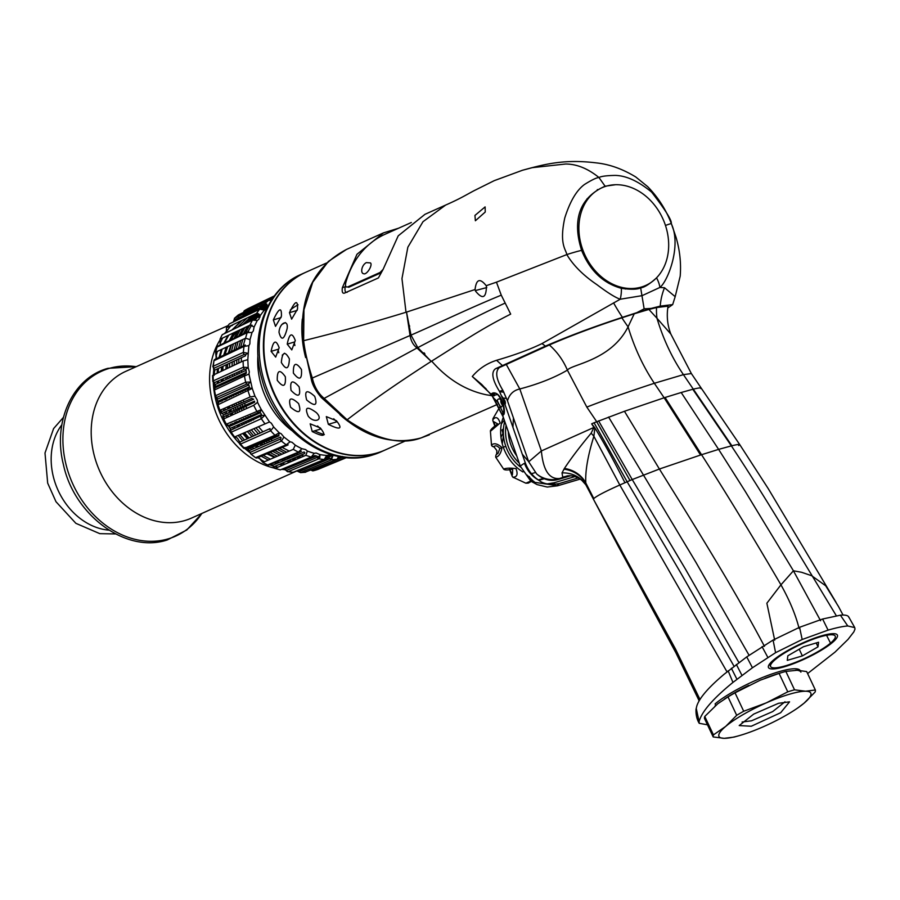 <?xml version="1.0" encoding="UTF-8"?>
<svg xmlns="http://www.w3.org/2000/svg" width="900" height="900" viewBox="0 0 900 900"><rect width="100%" height="100%" fill="white"/><g stroke="black" fill="none" stroke-linecap="round" stroke-linejoin="round"><path stroke-width="1.35" d="M707.49 724.815L699.221 723.308L699.086 721.586C701.719 711.697 713.014 698.636 732.949 682.414L752.445 667.755L775.586 652.68L802.17 639.506L828.09 630.124C836.505 627.683 843.075 626.299 847.789 625.972L854.752 627.604L855 629.123L853.83 631.901L848.036 639.394L834.975 652.151L807.604 673.56M699.221 723.308C696.859 719.449 695.801 714.769 696.015 709.279L696.87 705.769C699.536 697.804 708.66 687.262 724.241 674.156L746.741 656.899L773.066 640.058L799.582 627.289L822.611 619.02L840.386 615.184C845.64 614.722 848.486 615.51 848.925 617.558M775.586 652.68L773.066 640.058M732.949 682.414L728.156 670.837M738.641 445.522C741.262 443.993 739.012 444.071 731.869 445.748L718.616 449.381L681.188 392.512L693.225 389.149C699.604 387.675 702.146 387.495 700.852 388.62M739.732 444.589L768.139 488.486L836.066 602.359M838.721 606.904L825.694 585.776L811.654 575.719L801.562 572.276L793.418 570.791L745.245 491.377L718.616 449.381L701.55 454.714L665.066 397.485L681.188 392.512M701.19 388.091L739.721 444.566M731.869 445.748L683.426 374.647L691.369 373.556L701.179 388.069M699.998 699.502L675.54 649.125L593.438 499.241L593.798 498.555C596.734 495.945 605.408 491.423 619.808 484.999L627.143 481.781L594.079 422.764L624.454 411.277L664.144 397.777L654.334 383.276L683.426 374.647C672.064 357.93 663.244 339.131 656.977 318.262L648.9 309.442L656.539 307.541L668.059 306.146C666.461 315.731 667.384 325.012 670.815 334.012L656.977 318.262A55.001 46.17 -69.1 0 1 656.539 307.541M634.23 313.796L621.866 317.824A55.001 8.966 -126.1 0 0 628.076 326.835C634.376 347.692 643.129 366.514 654.334 383.276C626.445 392.434 603.945 400.376 586.822 407.093L567.394 370.136C571.241 364.309 611.055 360.743 628.076 326.835L634.23 313.796L648.9 309.442M594.079 422.764L591.671 423.844L593.944 427.433L591.12 433.226C580.039 446.512 571.129 458.246 564.413 468.439L562.016 472.894L562.714 477.113L568.136 475.808M570.6 475.785L557.91 479.554C550.395 481.567 543.308 479.689 536.659 473.94L528.705 461.801L541.384 450.945L593.944 427.433A29.621 8.561 150.6 0 0 594.259 427.05L591.671 423.844M557.91 479.554A84.623 5.366 -19.2 0 1 559.597 478.507C549.214 479.452 543.139 470.261 541.384 450.945L519.806 388.969C538.582 383.996 554.445 377.719 567.394 370.136C563.254 360.338 557.235 351.945 549.349 344.97L499.331 367.605C494.978 371.644 496.147 379.215 502.853 390.296L499.433 391.309L503.899 401.377L525.285 462.791C528.053 470.363 532.575 476.19 538.864 480.285C543.431 484.043 550.249 485.123 559.294 483.536L578.216 477.934M528.705 461.801L507.488 400.849C509.377 394.301 513.484 390.341 519.806 388.969L506.261 364.41M593.595 498.735L587.261 487.249M624.938 482.738C614.554 461.959 604.53 443.689 594.889 427.916L593.865 436.286C587.824 455.738 585.135 471.296 585.81 482.951L585.9 483.739A29.621 27.157 -7.8 0 0 563.94 469.17M594.889 427.916L594.259 427.05M734.029 666.225L680.389 572.344L627.143 481.781L630 480.521L596.644 421.616L586.822 407.093M630 480.521L632.227 479.554L598.579 420.851M738.9 662.558L685.373 568.98L632.227 479.554L659.396 469.024L700.56 455.029L664.144 397.777L665.066 397.485M700.56 455.029L701.55 454.714C725.411 491.794 751.883 535.174 780.952 584.831L793.418 570.791L820.586 620.73M726.975 671.783L619.808 484.999L593.865 436.286A29.621 20.543 19.1 0 0 591.12 433.226M593.798 498.555L585.81 482.951A29.621 27.023 -5.8 0 0 564.413 468.439M699.176 700.841L671.918 644.58L618.727 547.155L585.855 484.819A29.621 27.518 -33.2 0 0 562.016 472.894M585.855 484.819L581.805 480.296C576.945 476.662 572.062 475.2 567.158 475.909L559.597 478.507A25.391 24.064 -120.1 0 1 536.659 473.94M636.773 312.683L651.173 308.407L644.141 308.846L636.773 312.683L622.406 317.34C608.051 322.043 576.686 332.561 545.4 346.14L495.517 368.73C490.95 372.173 492.255 379.699 499.433 391.309M621.866 317.824C605.914 322.999 574.639 333.866 549.349 344.97M651.173 308.407L660.24 306.124L672.671 304.605L667.766 308.002M774.697 640.181L766.867 603.225L780.952 584.831C789.66 600.424 795.712 614.959 799.087 628.436M828.09 630.124L822.611 619.02M836.303 615.724L781.762 525.6C763.29 495.202 746.482 468.619 731.351 445.871L692.786 389.261M644.141 308.846L640.654 287.831C644.085 287.584 649.384 284.265 656.55 277.875L658.148 276.053M672.671 304.605L675.18 296.674L664.526 287.752L659.903 287.449L642.127 295.65L620.212 299.228A21.15 11.644 -86.7 0 0 621.36 288.315C630.99 289.676 637.425 289.519 640.654 287.831M664.526 287.752A50.771 42.626 -69.1 0 0 660.24 306.124M615.589 184.714L605.104 186.21L598.95 177.514C601.166 176.276 606.533 175.579 615.06 175.41C626.119 175.579 638.314 181.148 651.645 192.127C665.572 210.195 672.109 220.68 671.254 223.605C681.84 245.768 667.688 281.531 659.903 287.449A21.15 12.409 -127 0 0 656.55 277.875M625.342 289.035L626.704 288.281M398.543 228.229L383.468 232.886L346.455 249.446L328.354 261.45L312.739 282.251L303.952 309.791L303.637 340.684C304.864 351.27 307.766 363.724 312.322 378.034C314.291 386.73 318.24 393.514 324.169 398.385L347.119 419.805C376.178 439.537 400.871 445.556 421.223 437.861L497.452 404.381M530.347 480.476L520.324 466.211L503.032 416.543L493.909 398.295L490.748 394.132L492.941 392.94A1.688 1.575 61.6 0 0 494.73 393.548L492.064 394.718A1.688 1.575 -118.7 0 1 490.95 394.121L472.286 376.481C478.755 368.809 486.844 363.409 496.564 360.304C515.273 354.848 530.404 349.279 541.957 343.598L620.212 299.228C615.262 297.495 607.489 292.635 596.891 284.636C583.29 275.4 573.266 265.376 566.82 254.576C566.033 249.502 559.001 244.451 564.795 217.89C570.004 201.409 576.574 190.271 584.494 184.477C591.592 180.011 596.419 177.694 598.95 177.514C587.88 168.536 576.765 164.036 565.616 164.014L532.283 167.659L522.113 170.359C545.648 163.912 564.592 158.974 596.531 162.911C609.592 164.317 622.665 169.009 635.76 176.974L647.64 186.615C658.114 197.314 666.034 209.689 671.4 223.74L671.254 223.605A21.15 0.675 158.4 0 0 665.471 225.439M585.349 258.671L586.575 258.278M475.312 290.576L486.765 287.561M532.384 481.984L557.764 485.73L580.174 479.081A84.623 5.366 160.8 0 1 579.701 479.228A4.23 2.509 73.5 0 1 579.51 479.295A4.23 2.509 73.5 0 1 579.319 479.34M534.015 481.781L526.995 475.043M534.082 481.748C531.799 481.567 529.38 479.351 526.849 475.099M504.259 410.726L503.392 413.618L503.798 414.574L504.045 412.976L503.213 403.661M503.392 413.618L497.272 400.68M503.055 416.599L502.605 411.368M538.864 480.285A29.621 28.069 -120.1 0 1 524.509 463.275L525.285 462.791M492.941 392.94C497.014 392.321 500.445 395.944 503.246 403.819L503.899 401.377M495.146 393.412A10.575 6.266 -106.5 0 0 495.056 393.446L495 393.435C496.654 392.445 499.376 395.887 503.156 403.762L503.246 403.819C504.562 409.207 504.743 412.796 503.798 414.574M574.931 476.584L554.074 482.771L547.391 483.874M503.798 413.764L503.483 412.965M503.325 398.048L506.61 398.464M513.439 417.949L512.944 427.354M522.304 454.23L528.637 461.61M491.884 395.685L486.371 394.796C465.728 390.454 447.491 379.226 431.674 361.114C463.444 341.246 480.105 329.546 510.683 314.111L501.255 295.155L496.451 282.173L486.202 285.705C479.993 277.841 476.28 279.124 475.054 289.53L475.447 290.981C482.512 299.745 486.18 298.192 486.428 286.335L486.202 285.705M431.213 361.395L417.814 347.603L417.004 347.985L431.213 361.395C398.846 382.151 370.822 401.625 347.119 419.805L345.994 419.58M303.041 341.426A4.23 0.889 172.7 0 1 302.951 341.28A4.23 0.889 172.7 0 1 303.637 340.684C335.363 332.91 369.484 323.438 406.012 312.266L401.963 278.618L407.846 247.208L423 221.692L445.635 205.076C460.935 198.304 464.94 195.525 474.165 190.643L494.213 180.664L522.54 170.235M344.351 293.164L378.394 277.942L383.062 269.471L398.216 235.834L424.969 214.324L445.669 205.065M344.576 293.074C342.574 293.771 341.831 291.983 342.349 287.696L356.963 254.284L383.468 232.886M406.519 312.109L410.051 335.509L410.996 335.126L406.519 312.109L475.054 289.53M474.941 215.438L485.111 206.899L485.246 212.029L475.38 220.759L474.941 215.438M490.669 394.211L481.77 384.491L472.286 376.481L486.124 388.856M613.575 302.861A50.771 8.269 -126.1 0 0 622.406 317.34M541.957 343.598A50.771 40.241 -123.4 0 1 545.389 346.14M496.564 360.304L502.447 365.546M497.16 401.423L500.85 407.126A4.23 2.509 -106.5 0 0 501.221 407.025A4.23 2.509 -106.5 0 0 502.132 402.007A4.23 2.509 -106.5 0 0 498.442 399.049A4.23 2.509 -106.5 0 0 497.16 401.423L493.909 398.295M492.469 394.571L493.897 395.831M507.488 400.849L502.853 390.296M587.947 199.001L587.036 198.765M494.37 395.696L494.257 393.806M496.451 282.173L566.82 254.576A21.15 2.002 -16.8 0 1 581.591 250.346C589.883 270.641 603.135 283.286 621.36 288.315M605.104 186.21C566.933 202.984 578.576 240.266 581.591 250.346M715.748 705.308A46.541 9.394 154.8 0 0 714.96 706.106M784.688 666.675A38.081 7.684 -25.2 0 1 768.488 667.553A38.081 7.684 -25.2 0 1 784.688 652.298A38.081 7.684 -25.2 0 1 821.171 635.951A38.081 7.684 -25.2 0 1 837.371 635.074A38.081 7.684 -25.2 0 1 821.16 650.329A38.081 7.684 -25.2 0 1 784.688 666.675M832.084 634.759A38.081 7.684 154.8 0 0 833.096 633.645M830.779 634.759A35.752 7.211 154.8 0 0 831.623 633.724M492.03 395.91L497.531 394.459M501.817 396.146L505.474 405.911M346.455 249.458C313.582 266.738 299.081 297.349 302.951 341.28L311.603 380.666C312.919 385.808 316.159 391.433 321.322 397.553L321.322 397.553A4.23 3.544 134 0 0 324.169 398.385L417.004 347.985C413.257 345.071 410.94 340.92 410.051 335.509L312.322 378.034A4.23 3.06 163.1 0 0 311.591 380.655M345.51 285.502L345.206 286.774C344.588 291.105 345.285 292.905 347.287 292.207M505.192 405.113A10.575 6.266 -106.5 0 0 501.941 396.416M526.163 454.5L515.801 424.744M544.207 478.744L538.92 480.308L544.219 478.755M775.046 658.811L775.35 659.498A35.73 7.211 -25.2 0 1 820.035 636.896A35.73 7.211 -25.2 0 1 830.509 643.129L826.222 634.613M775.35 659.498A35.73 7.211 154.8 0 0 770.591 666.506A35.73 7.211 154.8 0 0 795.42 662.4A35.73 7.211 154.8 0 0 830.509 643.129M787.837 655.785L787.275 660.375L802.361 655.909L818.01 646.841L818.572 642.251L803.486 646.729L787.837 655.785M818.01 646.841L816.188 642.96M802.361 655.909L799.211 649.204M713.452 734.884L704.768 716.467L717.75 703.766L728.01 696.893L736.695 715.309L725.692 726.401A50.771 10.249 154.8 0 0 724.23 738.326A50.771 10.249 154.8 0 0 738.9 735.739A50.771 10.249 154.8 0 0 763.436 726.694A50.771 10.249 154.8 0 0 797.614 708.053A50.771 10.249 154.8 0 0 804.094 703.148A50.771 10.249 154.8 0 0 805.556 691.222A50.771 10.249 154.8 0 0 766.35 702.844A50.771 10.249 154.8 0 0 725.692 726.401L713.452 734.884A56.273 11.351 154.8 0 0 713.205 736.942L724.23 738.326L734.029 737.1A56.273 11.351 154.8 0 0 735.457 736.706L738.9 735.739M751.275 726.244L739.215 725.569L753.671 714.116L778.523 703.294L789.559 701.831L780.683 712.699L751.275 726.244M704.768 716.467A56.273 11.351 154.8 0 0 704.52 718.526L713.205 736.942M798.008 707.783L804.094 703.148L815.096 692.055A56.273 11.351 154.8 0 0 815.355 689.996L805.556 691.222L794.531 689.827A56.273 11.351 154.8 0 0 787.77 691.83L766.35 702.844L743.704 711.248A56.273 11.351 154.8 0 0 736.695 715.309M728.01 696.893A56.273 11.351 -25.2 0 1 735.019 692.831L760.163 680.22L779.085 673.414A56.273 11.351 -25.2 0 1 785.846 671.411L797.411 670.241L806.67 671.58L815.355 689.996M785.846 671.411L794.531 689.827M779.085 673.414L787.77 691.83M735.019 692.831L743.704 711.248M785.002 701.786L772.74 711.551L751.534 720.799L742.084 722.025M781.099 672.784A50.771 10.249 154.8 0 0 765.011 678.285M800.921 672.131A50.771 10.249 154.8 0 0 795.656 670.23M715.793 705.409L715.084 703.913A50.771 10.249 -25.2 0 1 764.415 676.744A50.771 10.249 -25.2 0 1 800.123 670.466M748.778 685.395A50.771 10.249 154.8 0 0 724.275 699.143M500.974 437.265L502.976 433.361A168.266 99.754 73.5 0 1 502.02 429.986L503.01 429.221A169.211 89.584 -146.9 0 0 503.381 429.637M499.849 406.901L492.941 418.68L492.829 420.57A2.115 1.856 167.6 0 0 494.134 421.897L497.756 423.923C493.414 426.971 490.961 429.266 490.387 430.808L491.49 445.05C494.077 442.755 497.588 443.61 502.009 447.615C500.963 453.33 498.881 456.548 495.754 457.267L503.595 469.024C506.543 468.022 510.683 467.887 516.026 468.63C518.096 474.356 517.061 477.202 512.921 477.169L525.859 483.199L528.278 483.109L531.225 481.478M530.786 481.05L525.859 483.199M503.28 417.353A39.915 32.04 65.9 0 0 503.303 447.188L505.811 446.366A37.328 29.97 -114.1 0 1 504.743 421.549M490.444 431.28L500.141 423C498.229 417.296 495.81 416.183 492.885 419.636M509.535 469.238L512.449 474.491A2.115 1.969 151.9 0 0 512.314 476.505L513.259 477.551M512.449 474.491L512.696 469.147C507.881 470.205 504.889 470.228 503.707 469.215M496.609 454.5L496.912 450.664L493.875 446.659C495.473 445.162 497.464 445.781 499.849 448.481L497.925 453.566C496.384 453.746 495.652 454.984 495.731 457.267M491.49 445.05A2.115 2.093 -49.8 0 0 492.176 446.186A2.115 2.093 -49.8 0 0 492.188 446.186A2.115 2.093 -49.8 0 0 493.875 446.659M494.134 421.897L495.113 426.499M503.46 435.409L502.279 443.869M504.124 399.532A3.589 2.126 73.5 0 1 505.339 403.627M502.459 405A3.589 2.126 73.5 0 1 500.963 399.949M501.548 400.736A2.542 1.508 -106.5 0 0 502.515 404.021M543.431 478.418L538.324 479.925M529.256 476.539L532.215 482.029L534.082 481.478M538.627 480.127L543.836 478.586M534.071 476.527L531.619 473.929M606.217 186.176A53.527 42.975 -114.1 0 1 665.1 224.359A53.527 42.975 -114.1 0 1 641.351 287.066A53.527 42.975 -114.1 0 1 582.457 248.873A53.527 42.975 -114.1 0 1 606.217 186.176M305.516 272.396A97.312 78.131 65.9 0 0 305.28 272.498A97.312 78.131 65.9 0 0 271.699 388.463A97.312 78.131 65.9 0 0 376.965 453.049A97.312 78.131 65.9 0 0 384.772 450.157A97.312 78.131 65.9 0 0 384.998 450.056M424.294 353.97A97.312 78.131 65.9 0 0 424.046 352.789M298.069 304.819A70.875 56.891 65.9 0 0 290.306 310.027M314.629 430.83A70.875 56.891 65.9 0 0 324.326 434.621M406.147 440.595L385.234 449.955A97.312 78.131 -114.1 0 1 377.426 452.846A97.312 78.131 -114.1 0 1 272.16 388.26A97.312 78.131 -114.1 0 1 305.741 272.295L326.655 262.946M302.299 319.061A97.312 78.131 65.9 0 0 305.651 357.604M339.885 414.652A97.312 78.131 65.9 0 0 348.086 421.38M277.267 380.317C283.32 388.035 286.009 386.831 285.322 376.718C279.731 368.854 277.054 370.058 277.267 380.317M290.543 407.183C298.969 414.157 301.657 412.954 298.609 403.571C290.723 396.428 288.034 397.62 290.543 407.183M312.221 431.55C324.225 437.524 326.914 436.32 320.287 427.939L310.185 423.821L312.221 431.55L320.704 429.03L317.588 425.981M328.343 424.327C340.346 430.312 343.024 429.109 336.409 420.728L326.306 416.61L328.343 424.327L336.825 421.819L333.709 418.77M306.664 399.971C315.09 406.946 317.779 405.743 314.73 396.36C306.844 389.216 304.155 390.409 306.664 399.971M293.377 373.106C299.441 380.824 302.13 379.62 301.444 369.506C295.853 361.642 293.164 362.846 293.377 373.106M291.06 390.409C298.249 397.789 300.938 396.585 299.115 386.809C292.41 379.282 289.721 380.475 291.06 390.409M308.194 416.126C314.269 423.832 324.135 420.064 316.249 412.526C307.035 405.821 304.346 407.025 308.194 416.126M271.102 351.349C273.296 340.414 275.985 339.21 279.169 347.749L275.67 357.109L271.102 351.349L277.999 349.301L278.775 352.744M273.341 319.894C279.067 307.834 281.756 306.641 281.407 316.282L275.512 326.363L273.341 319.894L281.059 317.599M289.463 312.671C295.189 300.623 297.877 299.43 297.517 309.071L291.634 319.151L289.463 312.671L297.18 310.387M287.224 344.137C289.418 333.202 292.106 331.999 295.29 340.526L291.78 349.897L287.224 344.137L294.12 342.09L294.896 345.532M281.34 362.498C286.256 370.553 288.945 369.349 289.395 358.897C284.963 350.696 282.274 351.9 281.34 362.498M279.023 332.381C281.385 341.123 284.074 339.919 287.089 328.781C288.821 318.769 279.416 322.414 279.023 332.381M424.676 353.407A97.312 78.131 -114.1 0 1 424.924 354.577M282.251 355.162L284.535 353.228M281.812 324.495L285.379 322.582M317.543 457.301A77.22 61.988 65.9 0 0 320.04 455.456M260.1 316.924A77.22 61.988 65.9 0 0 257.254 317.407M260.831 459.315A77.22 61.988 -114.1 0 1 257.726 457.661M249.896 452.576A77.22 61.988 -114.1 0 1 249.176 452.048M249.03 451.935A77.22 61.988 -114.1 0 1 244.912 448.594M239.535 443.509A77.22 61.988 -114.1 0 1 214.178 391.815M213.964 390.251A77.22 61.988 -114.1 0 1 213.289 382.14M213.334 375.053A77.22 61.988 -114.1 0 1 213.84 369.202M215.809 358.976A77.22 61.988 -114.1 0 1 216.54 356.434M255.69 316.71A77.22 61.988 65.9 0 0 254.857 317.093M252.011 318.532A77.22 61.988 65.9 0 0 249.278 320.152M245.115 323.111A77.22 61.988 65.9 0 0 243.562 324.394M236.745 331.369A77.22 61.988 65.9 0 0 231.064 339.784M227.835 346.489A77.22 61.988 65.9 0 0 225.101 354.544M222.907 366.311A77.22 61.988 65.9 0 0 222.559 370.699M222.547 379.024A77.22 61.988 65.9 0 0 222.671 381.094M225.461 397.834A77.22 61.988 65.9 0 0 225.855 399.285M228.24 406.62A77.22 61.988 65.9 0 0 228.926 408.42M229.567 410.017A77.22 61.988 65.9 0 0 230.4 411.964M231.097 413.494A77.22 61.988 65.9 0 0 231.896 415.204M235.575 422.055A77.22 61.988 65.9 0 0 236.362 423.371M237.487 425.16A77.22 61.988 65.9 0 0 238.5 426.713M243.304 433.226A77.22 61.988 65.9 0 0 247.894 438.491M255.701 445.804A77.22 61.988 65.9 0 0 257.321 447.109M267.188 453.69A77.22 61.988 65.9 0 0 274.714 457.335M285.007 469.654A80.392 64.541 -114.1 0 1 281.52 469.361M274.252 468.101A80.392 64.541 -114.1 0 1 219.454 340.841M224.539 333.562A80.392 64.541 -114.1 0 1 226.339 331.459M245.273 345.004A2.115 1.71 64.5 0 0 244.024 346.387L248.85 345.645L249.862 343.856L250.009 339.637L245.599 338.209L215.606 352.204L216.304 358.74M222.244 334.676A87.806 70.492 65.9 0 0 220.005 339.277L222.244 334.676L252.472 320.085L257.254 320.512L254.115 326.947L250.02 325.114L220.005 339.277L220.208 345.161M257.254 320.512L258.795 319.343L260.213 315.664L256.489 313.493L226.429 327.803L226.35 332.685M231.93 325.192A2.115 1.193 -137.2 0 0 232.189 325.541L229.894 326.16M243.045 313.391L243.607 314.831L242.415 316.575M253.654 309.049L254.227 309.645L252.743 311.062L248.76 311.4M266.321 304.605L265.77 306.844L263.925 307.924M328.185 459.349L330.795 458.404L332.269 459.293M304.076 469.598L306.832 468.349M271.249 464.119L273.082 465.637M258.48 457.346L262.89 462.42L293.287 449.348L295.267 445.14L292.095 442.305L290.093 441.787L286.234 444.78A2.115 1.71 67.2 0 0 288.124 444.859M249.255 450.585L248.546 449.775A2.115 0.608 -48 0 0 248.276 450.832A2.115 0.608 -48 0 0 248.737 450.81L280.53 437.108L281.115 437.996L280.519 439.02L250.234 452.351L249.469 451.98M247.871 449.179L248.546 449.775M239.873 442.069L240.491 444.105A2.115 1.721 -113.8 0 1 239.861 442.08L270.067 428.603A2.115 1.721 66.1 0 0 270.664 430.762L240.491 444.105A87.806 70.492 65.9 0 0 244.44 448.234L245.002 447.435M246.218 448.74L276.874 435.735L279.034 435.757L247.23 449.46L246.218 448.74A2.115 1.721 -113 0 1 244.44 448.234L274.984 435.274A88.796 71.28 65.9 0 1 270.664 430.762L273.668 426.994L271.35 423.214L269.505 421.954L234.607 436.961L237.364 438.075L239.749 441.934M230.22 428.006L230.974 430.391M228.319 425.194L229.309 426.488M222.874 416.835L222.998 415.282L254.509 401.164L254.655 402.199L223.65 416.902L223.189 416.486A2.115 0.731 -174.2 0 0 222.874 416.835A2.115 0.731 -174.2 0 0 223.819 417.555L223.672 418.95L253.71 405.281L257.58 402.311L257.243 399.983L254.959 396.191L250.144 396.956L219.949 410.287L221.422 412.358L221.422 411.716L251.73 398.419L253.665 399.218L221.805 413.505L222.593 413.19L223.414 415.091M216.844 397.361A2.115 1.721 -114.1 0 1 215.572 395.696L216.799 398.126L216.844 397.361L247.072 383.929L248.85 384.93L249.401 386.966L217.946 401.243L218.678 402.604M245.149 374.096L214.808 387.934L214.729 384.739L246.139 370.294L246.229 373.32L245.149 374.096A2.115 1.721 65 0 0 244.463 375.975L248.963 374.062L249.322 371.869L248.186 367.594L245.745 369.304L244.541 369.124L214.38 382.702A2.115 1.721 -114.5 0 1 213.345 380.846L215.347 385.29M214.751 370.103L214.11 375.412L213.086 375.165L243.112 360.99L247.815 359.651L248.186 367.594L243.394 367.2A2.115 1.721 65.6 0 0 244.541 369.124M282.803 465.12L279.608 464.31M276.851 463.489L274.916 462.825M268.335 460.08L261.202 456.199M251.831 449.483L250.256 448.155M242.719 440.798L238.174 435.431M233.516 428.963L232.493 427.365M231.379 425.576L230.58 424.215M226.969 417.442L226.17 415.744M225.461 414.18L224.629 412.234M223.976 410.603L223.279 408.814M220.894 401.569L220.477 400.095M217.485 383.468L217.328 381.375M217.159 373.252L217.373 368.887M219.071 357.424L221.299 349.549M223.785 343.282L228.004 335.498M231.941 329.996L241.594 320.591M274.5 457.425L266.884 453.814M256.905 447.289L255.263 445.995M247.354 438.739L242.685 433.496M237.814 427.016L236.779 425.475M235.631 423.697L234.821 422.37M231.086 415.575L230.265 413.876M229.556 412.346L228.701 410.411M228.037 408.814L227.34 407.025M224.876 399.735L224.471 398.284M221.513 381.623L221.366 379.553M221.299 371.295L221.602 366.919M223.661 355.23L226.305 347.209M229.433 340.571L234.99 332.201M241.571 325.35L246.442 321.615M249.919 319.489L252.292 318.251M254.835 317.104L256.736 316.361M258.885 315.63L260.01 315.281M242.078 320.355L232.56 329.692M228.679 335.183L224.561 342.911M222.131 349.155L219.994 356.985M218.407 368.404L218.227 372.746M218.464 380.869L218.644 382.939M221.794 399.499L222.221 400.961M224.685 408.195L225.394 409.973M226.069 411.593L226.924 413.527M227.632 415.08L228.454 416.767M232.144 423.54L232.954 424.879M234.079 426.668L235.125 428.231M239.873 434.7L244.474 440.021M252.124 447.345L253.71 448.661M263.239 455.355L270.428 459.18M277.121 461.891L279.079 462.544M281.835 463.354L285.097 464.141M247.151 317.936L237.386 327.364M233.381 332.966L229.252 340.661M226.766 346.995L224.629 354.78M223.009 366.266L222.829 370.575M223.076 378.787L223.245 380.824M226.395 397.406L226.811 398.835M229.297 406.159L230.018 407.947M230.67 409.522L231.525 411.469M232.222 412.976L233.044 414.686M236.779 421.526L237.578 422.831M238.703 424.62L239.715 426.161M244.53 432.697L249.086 437.963M256.793 445.331L258.379 446.659M267.964 453.364L275.119 457.155M281.869 459.889L283.838 460.541M286.56 461.329L289.868 462.116M329.659 456.48L330.637 455.906M266.918 308.115L266.153 308.363M264.836 308.824L263.767 309.218M252.27 315.506L242.201 325.046M238.095 330.739L233.944 338.4M231.412 344.824L229.264 352.564M227.621 364.118L227.441 368.392M227.678 376.718L227.846 378.709M230.996 395.325L231.39 396.72M233.921 404.123L234.63 405.923M235.271 407.464L236.126 409.399M236.812 410.884L237.645 412.594M241.414 419.512L242.19 420.795M243.315 422.584L244.316 424.08M249.188 430.695L253.688 435.915M261.45 443.329L263.048 444.645M238.871 336.049L244.485 327.724M252.045 320.175L255.656 317.498M259.121 315.371L259.819 315M320.029 456.941L319.162 457.245M295.718 459.63L291.825 459.067M288.81 458.438L286.819 457.942M261.574 445.275L259.92 443.981M251.966 436.68L247.343 431.494M242.415 424.946L241.391 423.428M240.255 421.65L239.456 420.368M235.676 413.483L234.855 411.784M234.157 410.287L233.303 408.341M232.661 406.789L231.953 404.989M229.466 397.609L229.072 396.191M226.114 379.507L225.979 377.483M225.911 369.124L226.215 364.77M228.308 353.025L230.963 345.037M229.399 323.865A87.806 70.492 65.9 0 0 226.429 327.803L229.399 323.865L259.74 309.184L264.364 310.151L266.558 308.846M268.099 306.113L264.825 303.705L234.697 318.15L233.876 320.355M238.815 317.858L237.847 316.642M237.904 315.315L238.309 314.978A2.115 1.699 -115.8 0 1 238.579 314.809L269.032 300.071A2.115 1.699 64.2 0 0 268.774 300.24L238.309 314.978A87.806 70.492 65.9 0 0 234.697 318.15M249.12 311.782A84.42 67.77 -114.1 0 0 243.607 314.831L243.506 313.92M242.73 313.718L244.429 310.657L274.748 296.032M248.648 308.317L274.421 295.875M260.28 307.845L254.227 309.645L254.261 308.767M259.493 306.259L260.179 307.721M311.141 470.205L313.267 470.79A2.115 1.71 -112.5 0 1 311.501 470.137L310.207 469.935M342.551 456.446L342.382 457.2A2.115 1.71 67.5 0 0 344.228 457.976L313.267 470.79A87.806 70.492 65.9 0 0 317.812 469.44L346.567 457.582L317.891 469.418M338.715 456.469L337.005 459.293L305.134 472.23M297.461 470.7A2.115 0.709 -52.9 0 0 297.551 471.262A2.115 0.709 -52.9 0 0 298.012 471.24L299.25 471.544L329.996 458.584A2.115 1.71 67.4 0 0 331.74 459.697L300.521 472.624L305.438 472.252M298.733 471.6L297.934 470.509M273.409 466.729L275.355 468.281L305.876 455.31L307.35 451.046A85.41 68.569 65.9 0 0 314.213 453.285L316.136 453.015L319.804 454.556L318.836 458.798A88.796 71.28 65.9 0 0 324.225 459.484A2.115 1.699 67.6 0 0 324.889 459.394L293.771 472.219A2.115 1.699 -112.4 0 1 293.096 472.32L288.157 471.69A2.115 1.71 -112.8 0 1 286.605 470.396L282.701 469.035L314.91 455.546L317.531 456.457L317.228 457.38A2.115 1.71 67.2 0 0 318.836 458.798L288.157 471.69A87.806 70.492 65.9 0 0 293.096 472.32L324.225 459.484L326.7 455.445A2.115 1.215 47 0 1 326.993 457.504A2.115 1.215 47 0 1 326.779 457.639M286.02 470.407L287.55 471.757M314.213 453.285L311.243 457.076L280.26 469.89L274.601 468.304M269.347 464.738A2.115 1.71 -112.6 0 1 267.615 464.951L262.89 462.42A87.806 70.492 65.9 0 0 267.615 464.951L298.451 452.115A2.115 1.71 67.4 0 0 300.262 451.822L269.235 464.692M257.332 457.808A2.115 1.71 -112.8 0 1 255.555 457.661L251.145 454.275A2.115 1.721 -113.5 0 1 250.234 452.351M249.907 451.845L251.145 454.275A87.806 70.492 65.9 0 0 255.555 457.661L286.234 444.78A88.796 71.28 65.9 0 1 281.43 441.079L251.145 454.275M243.799 448.369L239.704 444.071L240.491 444.105M230.906 430.144A2.115 1.721 -114.1 0 0 231.232 432.202L230.513 432.225L230.333 429.671L230.906 430.144L261.855 415.541L264.791 415.294L261.338 418.702L231.232 432.202A87.806 70.492 65.9 0 0 234.607 436.961L235.384 436.624M230.513 432.225L234.023 437.175M227.407 424.519L226.361 424.181L261.349 409.624A2.115 0.9 116.8 0 1 259.706 412.009L228.004 425.846L225.821 424.507L223.02 419.051L223.672 418.95A87.806 70.492 65.9 0 0 226.361 424.181A2.115 1.721 66.5 0 0 227.993 425.34M248.963 374.062L252.248 388.418L218.014 404.73A87.806 70.492 65.9 0 0 219.949 410.287L219.442 410.726L217.429 404.944L217.643 402.772A2.115 0.9 15.2 0 1 217.969 402.435L249.401 387.99L252.248 388.418L254.959 396.191M218.306 402.772A2.115 1.721 -114.7 0 0 218.014 404.73L218.531 403.841M215.257 389.644L214.459 389.993A87.806 70.492 65.9 0 0 215.572 395.696L215.078 396.236L213.907 390.308M215.572 395.696L245.678 382.207L250.526 382.027L248.321 384.007M247.072 383.929A2.115 1.721 65.9 0 1 245.678 382.207A88.796 71.28 65.9 0 1 244.463 375.975L214.459 389.993A2.115 1.721 -115 0 1 215.044 388.17M213.086 375.165A87.806 70.492 65.9 0 0 213.345 380.846L212.85 381.465L212.569 375.57M213.345 380.846L243.394 367.2A88.796 71.28 65.9 0 1 243.112 360.99M213.57 369.293L213.356 366.199L243.371 352.384L248.006 353.317L245.374 354.713L245.621 355.748L214.211 370.361L214.121 368.19L244.237 354.454L245.374 354.713M212.839 366.84L213.964 360.72A2.115 1.71 -115.5 0 1 215.089 359.348M244.237 354.454A2.115 1.721 65.3 0 1 243.371 352.384A88.796 71.28 65.9 0 1 244.024 346.387L213.964 360.72A87.806 70.492 65.9 0 0 213.356 366.199A2.115 1.721 65.3 0 0 214.121 368.19M248.659 331.537A2.115 1.71 64.4 0 0 247.185 332.618L217.046 347.085L215.606 352.204A87.806 70.492 65.9 0 1 217.046 347.085A2.115 1.71 -115.6 0 1 217.822 346.14L216.551 347.535M245.599 338.209A88.796 71.28 65.9 0 1 247.185 332.618L252.023 332.471L250.009 339.637M252.023 332.471L253.316 330.964L254.115 326.947M337.005 459.293A88.796 71.28 65.9 0 1 331.74 459.697L332.235 455.591L334.451 455.512M327.881 457.346L332.224 455.591L330.255 454.815L326.7 455.445A85.41 68.569 65.9 0 1 319.804 454.556M307.35 451.046L305.618 449.561L301.882 448.695L298.451 452.115A88.796 71.28 65.9 0 1 293.287 449.348M280.519 439.02A2.115 1.721 66.4 0 0 281.43 441.079L283.928 437.04L290.093 441.787M283.928 437.04L281.137 433.688L279.191 432.776A2.115 1.147 95.6 0 1 278.156 435.341L276.874 435.735A2.115 1.71 67 0 1 276.84 435.746L277.088 435.645M273.668 426.994L279.191 432.776L274.984 435.274A2.115 1.71 67 0 0 276.84 435.746L268.762 439.178M257.58 402.311A85.41 68.569 65.9 0 0 261.349 409.624L269.505 421.954M247.815 359.651L248.85 345.645M257.951 354.926A73.62 59.108 65.9 0 0 291.769 430.526M264.825 303.705A88.796 71.28 65.9 0 1 268.774 300.24L271.204 300.51M345.926 457.526A88.796 71.28 -114.1 0 1 344.228 457.976L344.846 457.414M233.179 322.144L234.236 320.029L264.409 305.719L265.174 306.113L263.621 308.261L261.101 309.026M263.621 308.261L262.845 308.621L263.621 308.261M272.441 298.631L269.696 299.936M270.596 300.274L270.641 300.251A2.115 1.699 64.2 0 0 269.044 300.071M261.979 304.684L261.911 305.494L262.957 305.674L266.929 304.267M260.336 307.654A2.115 0.878 117.7 0 1 261.911 305.494M343.147 457.83L344.306 457.346M342.382 457.2L311.501 470.137M338.175 457.999L339.964 456.593M317.228 457.38L286.605 470.396M298.879 452.272L301.455 451.192M272.014 465.525A2.115 0.945 113.3 0 1 271.564 465.548L269.831 464.805A2.115 0.945 -66.7 0 0 270.27 464.782L272.014 465.525L304.076 451.991L304.853 452.655L304.47 453.623L273.971 466.729L272.014 465.525M271.271 465.21A2.115 0.945 113.3 0 1 271.204 464.389M221.805 413.505L220.95 412.38L222.165 413.336M216.743 397.226L217.395 399.218L248.85 384.93M229.961 428.49L228.87 426.69L260.449 412.718L261.54 414.517L229.961 428.49M270.09 452.475L277.234 456.244M284.017 458.989L285.986 459.63M288.686 460.418L292.005 461.205M328.478 457.245L329.501 456.75M330.728 456.109L331.729 455.558M265.838 308.295L264.791 308.723M263.093 309.577L266.04 308.137L262.957 309.521M254.576 314.404L244.373 324M240.21 329.749L236.059 337.387M233.494 343.856L231.356 351.574M229.703 363.15L229.511 367.414M229.748 375.784L229.916 377.752M233.055 394.38L233.46 395.764M235.991 403.2L236.711 405.011M237.352 406.53L238.196 408.476M238.882 409.939L239.704 411.649M243.495 418.613L244.271 419.873M245.396 421.661L246.386 423.146M251.28 429.795L255.769 434.981M263.554 442.418L265.151 443.734M274.826 450.484L281.925 454.23M288.776 456.975L290.756 457.616M293.411 458.381L296.775 459.18M267.142 307.654L263.317 309.668M257.715 313.447L249.199 321.66M244.912 327.521L240.75 335.137M238.14 341.696L235.991 349.358M234.315 361.012L234.124 365.243M234.349 373.714L234.518 375.637M237.656 392.299L238.05 393.637M240.604 401.164L241.335 402.986M241.954 404.471L242.809 406.406M243.461 407.846L244.294 409.567M248.141 416.599L248.884 417.836M250.02 419.625L250.976 421.076M255.938 427.804L260.381 432.934M268.222 440.415L269.82 441.731M279.551 448.493L286.627 452.216M293.535 454.973L295.515 455.614M298.125 456.356L301.545 457.155M317.858 458.303L319.556 458.168M327.251 456.851L332.044 455.445M266.85 308.25L264.139 310.039M259.02 314.145L253.597 319.86M249.626 325.305L245.453 332.887M242.775 339.525L240.638 347.152M238.928 358.864L238.725 363.06M238.961 371.644L239.119 373.522M242.257 390.206L242.629 391.511M245.16 390.353L244.789 389.059M241.65 372.364L241.493 370.496M241.256 361.868L241.459 357.683M243.18 345.938L245.329 338.344M248.029 331.65L251.572 325.08M255.116 319.995L259.673 314.809M265.241 309.949L266.197 309.24M331.684 455.22L327.15 456.3M319.973 457.2L317.363 457.301M304.166 456.041L300.724 455.231M298.136 454.5L296.145 453.859M289.204 451.103L282.161 447.401M272.385 440.618L270.787 439.301M262.912 431.798L258.491 426.701M253.507 419.929L252.551 418.5M251.426 416.711L250.684 415.496M246.825 408.42L245.993 406.688M245.34 405.27L244.485 403.335M243.866 401.873L243.146 400.05M240.57 392.468L240.188 391.151M237.049 374.479L236.891 372.566M236.655 364.05L236.846 359.831M238.545 348.142L240.694 340.504M243.338 333.9L247.5 326.306M251.865 320.377L258.457 313.751M263.722 309.848L267.041 307.868M332.179 455.558L327.173 457.256M299.407 458.066L296.01 457.267M293.377 456.514L291.386 455.873M284.512 453.116L277.425 449.392M267.716 442.631L266.119 441.315M258.3 433.856L253.845 428.704M248.906 422.01L247.939 420.536M246.803 418.759L246.049 417.51M242.235 410.501L241.403 408.78M240.727 407.34L239.884 405.405M239.254 403.897L238.534 402.086M235.98 394.594L235.586 393.233M232.447 376.594L232.279 374.647M232.042 366.221L232.234 361.969M233.91 350.359L236.047 342.664M238.646 336.15L242.797 328.522M247.028 322.718L256.972 313.369M266.04 308.137L267.086 307.676M330.784 456.221L328.207 457.358M294.637 460.091L291.285 459.293M288.608 458.527L286.627 457.875M279.821 455.141L272.689 451.373M339.604 456.637L338.546 457.076M326.858 457.639L329.332 457.391L325.676 458.921M383.074 269.415L380.081 272.464L380.947 272.858L348.716 287.28L347.85 286.886C345.78 287.471 345.082 286.11 345.757 282.814A99.641 79.999 -114.1 0 1 385.155 234.214L411.345 222.502M380.081 272.464L347.85 286.886M365.254 273.656A6.345 2.453 121.6 0 1 363.791 273.724C360.248 273.577 361.373 265.23 366.334 262.609L370.429 262.912A6.345 2.453 121.6 0 1 369.979 268.189A6.345 2.453 121.6 0 1 365.254 273.656M767.846 657.405L762.053 646.639M752.445 667.755L746.741 656.899M741.96 675.394L736.357 664.459M736.931 679.252L731.396 668.273M749.07 655.279L695.891 562.275L608.58 417.037M764.438 646.312C731.981 584.899 690.908 519.694 659.396 469.024L624.454 411.277M499.331 367.605L495.517 368.73M827.46 635.119L827.179 634.41M699.086 721.586L696.229 708.334M847.789 625.972L840.386 615.184M802.17 639.506L799.582 627.289M532.35 481.995L537.053 484.594L547.245 487.046L557.572 485.798A4.23 2.509 73.5 0 0 557.764 485.73A84.623 5.366 -19.2 0 1 559.294 483.536M492.683 396.9L503.01 416.576L520.324 466.211A114.244 7.234 -19.2 0 1 524.509 463.275M577.114 478.26A4.23 2.509 73.5 0 1 576.349 477.079M580.185 479.093L557.572 485.798A4.23 2.509 73.5 0 1 557.381 485.843M554.884 484.391A4.23 2.509 73.5 0 1 554.074 482.771M530.404 480.566L520.346 466.267M608.535 283.185L609.694 282.6M598.196 275.524L599.366 274.995M501.255 295.155C465.626 309.904 447.728 319.039 410.996 335.126L417.814 347.603C453.33 329.186 471.15 318.634 504.866 303.199M421.223 437.861A4.23 2.509 73.5 0 1 421.031 437.929L429.322 434.858M345.206 286.774L342.349 287.696M501.334 424.103A29.812 23.929 -114.1 0 1 504.293 420.277M503.303 447.188A39.915 32.04 65.9 0 0 522.956 471.949M505.811 446.366A37.328 29.97 65.9 0 0 520.627 467.134M502.009 447.615L499.849 448.481M506.07 425.374A35.944 28.856 65.9 0 0 507.949 445.567A35.944 28.856 65.9 0 0 519.176 463.005M508.32 431.843A35.854 28.789 65.9 0 0 510.694 444.353A35.854 28.789 65.9 0 0 516.668 455.805M301.05 274.399C266.153 289.192 249.379 335.644 261.765 378.484C274.691 430.864 328.68 469.429 372.364 455.074L380.543 452.059A97.312 78.131 -114.1 0 1 372.735 454.939A97.312 78.131 -114.1 0 1 267.469 390.364A97.312 78.131 -114.1 0 1 301.05 274.399L305.28 272.498M352.463 455.22A93.082 74.734 -114.1 0 1 350.539 455.287M278.651 294.604A93.082 74.734 -114.1 0 1 279.979 293.209M408.262 323.494A97.312 78.131 -114.1 0 1 409.657 326.171M418.095 347.805A97.312 78.131 -114.1 0 1 418.421 348.975M227.79 325.71L125.797 371.351A80.392 64.541 65.9 0 0 98.055 467.145A80.392 64.541 65.9 0 0 185.006 520.493A80.392 64.541 65.9 0 0 191.453 518.108L297.045 470.869M136.159 366.705A90.383 72.562 65.9 0 0 109.058 368.449A90.383 72.562 -114.1 0 0 68.94 474.334A90.383 72.562 -114.1 0 0 168.39 538.819A90.383 72.562 65.9 0 0 201.825 513.472M216.304 355.331L217.328 351.394M220.388 342.81A84.42 67.77 -114.1 0 1 222.649 338.029M226.429 331.673A84.42 67.77 -114.1 0 1 230.377 326.419M232.189 325.541L232.965 324.697M265.77 306.844A84.42 67.77 -114.1 0 1 267.671 306.619M332.696 456.851A84.42 67.77 -114.1 0 1 330.795 458.404M303.772 469.642A84.42 67.77 -114.1 0 1 299.048 470.048M277.785 467.246A84.42 67.77 -114.1 0 1 274.939 466.312M264.499 461.723A84.42 67.77 -114.1 0 1 261.135 459.832M224.336 418.646A84.42 67.77 -114.1 0 1 223.819 417.555L223.841 416.812M221.58 411.649L220.624 409.984M252.472 320.085A88.796 71.28 65.9 0 0 250.02 325.114M259.74 309.184A88.796 71.28 65.9 0 0 256.489 313.493M244.429 310.657L248.659 308.306A87.806 70.492 65.9 0 0 244.541 310.601A2.115 1.71 64.3 0 0 243.787 312.289M299.25 471.544A2.115 1.71 -112.6 0 0 300.926 472.534A87.806 70.492 65.9 0 0 305.741 472.162M275.355 468.281A87.806 70.492 65.9 0 0 280.26 469.89M305.876 455.31A88.796 71.28 65.9 0 0 311.243 457.076M261.045 416.52A2.115 1.721 -114.2 0 0 261.338 418.702A88.796 71.28 65.9 0 0 265.016 423.9M253.71 405.281A88.796 71.28 65.9 0 0 256.657 410.996A2.115 1.721 66.5 0 0 258.401 412.155M248.4 388.845A2.115 1.721 -114.8 0 0 248.029 390.892A88.796 71.28 65.9 0 0 250.144 396.956M264.364 310.151A85.41 68.569 65.9 0 0 260.213 315.664M295.267 445.14A85.41 68.569 65.9 0 0 301.882 448.695M264.803 306.979L260.572 309.004M271.8 299.588L270.54 300.195L271.8 299.588M271.901 299.441L270.45 300.139M266.535 303.952L262.957 305.674M340.436 456.784L339.019 457.369M324.9 459.382A2.115 1.699 67.6 0 0 324.911 459.382L326.993 457.504M316.688 455.951L284.479 469.44M249.424 451.845L248.737 450.81M223.189 416.486L222.998 415.282M217.946 401.243L216.349 398.16M246.386 372.341L214.976 386.786M61.841 424.8A63.101 50.659 65.9 0 0 57.859 489.814A63.101 50.659 65.9 0 0 108.979 530.168M691.369 373.556L670.815 334.012M699.086 700.999L696.262 692.651L676.631 654.131L621.574 552.42M854.752 627.604L848.734 616.928M838.271 606.116L843.053 615.071M675.18 296.674L680.186 276.21C681.232 263.194 679.837 250.2 676.012 237.218L671.4 223.74M597.398 189.551L597.071 190.417M503.843 392.209L499.646 391.691M321.322 397.553L346.162 419.85C370.339 438.728 395.291 444.757 421.031 437.929M769.534 664.065L770.591 666.506M797.614 708.053L798.322 707.558M512.314 476.505L509.479 469.249M496.631 454.534L496.879 450.697C494.978 447.716 493.414 446.22 492.188 446.186L491.456 444.983M492.829 420.57L495 426.566M535.264 472.579L531.45 473.715M380.543 452.059L384.772 450.157M243.338 329.186L244.091 328.849M246.623 327.713L248.692 326.79M251.224 325.654L252.101 325.271M136.305 366.637L107.876 368.348C72.45 377.944 52.526 421.965 63.394 464.468C74.07 515.273 126.045 553.702 167.22 539.966L186.784 529.999L201.971 513.405M234.394 318.353L238.084 315.124M317.745 469.474L313.099 470.846M247.961 331.673L217.822 346.14M261.889 309.173L263.284 308.509M264.994 305.246L266.974 304.301M338.512 457.166L339.728 456.66M297.551 471.262L300.521 472.624M268.909 465.03L299.734 452.194M257.141 457.909L287.82 445.027M270.484 438.446L269.111 439.031M249.075 452.048L248.276 450.832M217.609 401.479L217.069 399.454M244.89 345.116L214.83 359.449M328.264 457.358L329.738 456.705M115.571 533.936L99.776 533.644L75.881 523.327L55.991 501.728L47.678 483.12L45 452.993L53.606 428.569L63.428 417.375"/></g></svg>
